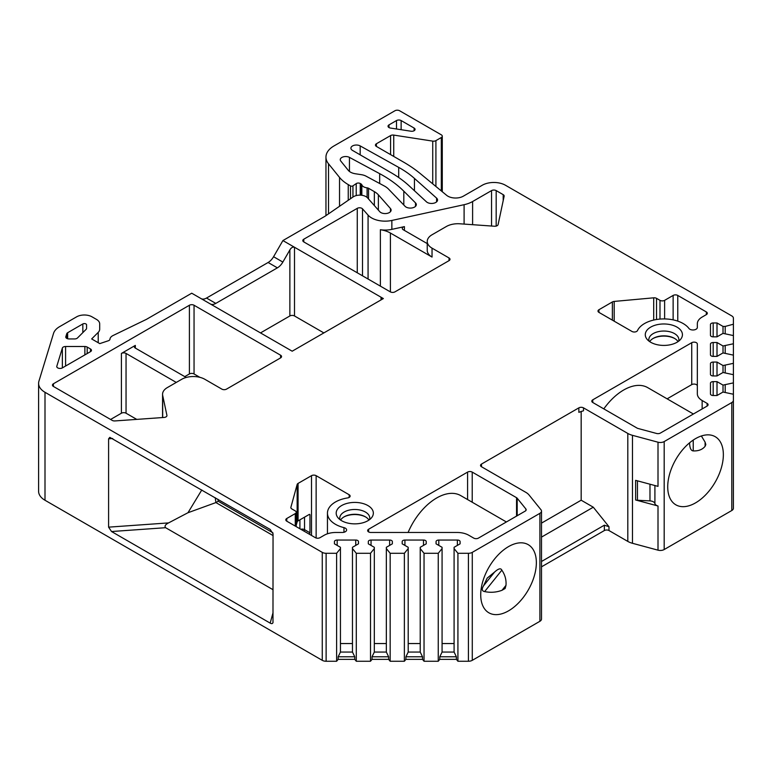 <?xml version="1.0" encoding="UTF-8"?>
<svg xmlns="http://www.w3.org/2000/svg" width="772" height="772" viewBox="0 0 772 772"><rect width="100%" height="100%" fill="white"/><g stroke="black" fill="none" stroke-linecap="round" stroke-linejoin="round"><path stroke-width="1.16" d="M468.411 661.257A5.462 3.156 0 0 0 472.281 660.33L472.281 552.366A5.462 3.156 0 0 1 468.411 553.292L468.411 661.257L457.921 661.257L456.387 659.365L439.779 659.365L438.255 661.257L424.04 661.257L422.516 659.365L405.908 659.365L404.374 661.257L390.169 661.257L388.634 659.365L372.027 659.365L370.502 661.257L356.288 661.257L354.763 659.365L338.155 659.365L336.621 661.257L326.122 661.257A5.462 3.156 0 0 1 322.262 660.33L44.998 500.256A21.857 12.622 0 0 1 38.6 491.339L38.6 383.375A21.857 12.622 0 0 1 38.928 381.185L53.529 333.398A21.857 12.622 0 0 1 59.598 326.662L76.592 316.848A10.924 6.311 0 0 1 92.051 316.848L96.481 319.405A10.924 6.311 0 0 1 99.684 323.873L99.684 329.219A10.924 6.311 0 0 1 98.218 332.375L91.665 338.937L99.781 343.617L108.331 340.761A3.281 1.891 0 0 0 109.971 339.197A8.743 5.047 0 0 1 113.088 335.511L146.043 319.55A10.924 6.311 0 0 0 146.748 319.174L191.726 293.206L292.183 351.202L383.366 298.561L294.499 247.252C292.733 246.77 291.189 247.658 289.867 249.935L282.851 262.075A10.924 6.311 120 0 1 277.389 267.845L215.793 303.406A10.924 6.311 120 0 1 210.36 303.956M713.183 322.957L713.183 336.833A2.731 1.573 0 0 1 710.452 335.26L710.452 324.529A2.731 1.573 0 0 1 713.183 322.957L717.005 322.957L723.017 326.421L725.207 326.421L733.4 324.221L733.4 318.16A5.462 3.156 0 0 0 731.798 315.931L505.448 185.241A16.395 9.467 0 0 0 482.268 185.241L463.335 196.175A10.924 6.311 0 0 1 446.66 195.335L420.595 173.845A152.991 88.326 0 0 0 403.457 162.043L376.408 146.429A3.281 1.891 180 0 1 375.443 145.097A3.281 1.891 180 0 1 376.408 143.756L390.574 135.582A3.281 1.891 180 0 1 393.739 135.09L432.735 141.122A3.281 1.891 0 0 0 435.91 140.629L441.314 137.512A3.281 1.891 0 0 0 442.279 136.171A3.281 1.891 0 0 0 441.314 134.83L399.587 110.743A3.281 1.891 0 0 0 394.955 110.743L333.958 145.956A27.319 15.768 0 0 0 325.958 157.112A27.319 15.768 0 0 0 328.515 163.78L339.535 177.415A43.714 25.235 0 0 0 348.24 184.595L350.517 185.917A1.64 0.946 0 0 0 352.939 185.849L356.22 183.601A2.731 1.573 0 0 1 360.244 183.495L361.084 183.977A2.731 1.573 0 0 1 361.836 184.807A6.552 3.783 0 0 0 367.096 187.847A2.731 1.573 0 0 1 368.533 188.281L374.352 191.639A21.857 12.622 0 0 1 378.377 194.833L390.458 208.536A6.012 3.474 0 0 1 391.115 210.109A6.012 3.474 0 0 1 386.511 213.487A6.012 3.474 0 0 1 379.756 211.682L367.588 197.902A8.743 5.047 0 0 0 353.093 196.947L325.437 215.977A10.924 6.311 0 0 1 324.8 216.382L282.909 240.565L294.499 247.252L294.499 315.96A3.281 1.891 0 0 0 289.867 315.96L260.502 332.915M713.183 336.833L717.005 336.833L723.017 333.369L733.4 335.569L733.4 343.772L723.017 345.981L717.005 342.517L713.183 342.517A2.731 1.573 0 0 0 710.452 344.09L710.452 354.811A2.731 1.573 0 0 0 713.183 356.394L717.005 356.394L723.017 352.92L733.4 355.13L733.4 363.332L723.017 365.542L717.005 362.068L713.183 362.068A2.731 1.573 0 0 0 710.452 363.651L710.452 374.372A2.731 1.573 0 0 0 713.183 375.954L717.005 375.954L723.017 372.48L733.4 374.69L733.4 382.893L723.017 385.103L717.005 381.629L713.183 381.629A2.731 1.573 0 0 0 710.452 383.211L710.452 393.932A2.731 1.573 0 0 0 713.183 395.505L717.005 395.505L723.017 392.041L733.4 394.241L733.4 508.266A5.462 3.156 0 0 1 731.798 510.504L731.798 402.54A5.462 3.156 0 0 0 733.4 400.311M541.5 537.109L593.292 507.204L608.992 526.736L608.992 530.547L627.81 541.413L627.81 433.449A16.395 9.467 0 0 0 632.48 435.331L658.005 442.202A5.462 3.156 0 0 0 664.181 441.574L731.798 402.54M627.81 433.449L583.497 407.857A3.281 1.891 180 0 0 578.855 407.857L481.496 464.068L481.496 466.751A3.281 1.891 180 0 1 480.531 465.41A3.281 1.891 180 0 1 481.496 464.068M472.281 552.366L539.898 513.332A5.462 3.156 0 0 0 541.5 511.103A5.462 3.156 0 0 0 540.989 509.771L529.081 495.026A16.395 9.467 0 0 0 525.819 492.333L481.496 466.751M468.411 553.292L457.921 553.292L454.09 548.564L454.09 547.3L460.102 543.835L460.102 541.626A2.731 1.573 0 0 0 457.371 540.043L438.795 540.043A2.731 1.573 0 0 0 436.064 541.626L436.064 543.835L442.076 547.3L442.076 548.564L438.255 553.292L424.04 553.292L420.219 548.564L420.219 547.3L426.231 543.835L426.231 541.626A2.731 1.573 0 0 0 423.5 540.043L404.924 540.043A2.731 1.573 0 0 0 402.193 541.626L402.193 543.835L408.195 547.3L408.195 548.564L404.374 553.292L390.169 553.292L386.347 548.564L386.347 547.3L392.35 543.835L392.35 541.626A2.731 1.573 0 0 0 389.619 540.043L371.042 540.043A2.731 1.573 0 0 0 368.312 541.626L368.312 543.835L374.323 547.3L374.323 548.564L370.502 553.292L356.288 553.292L352.466 548.564L352.466 547.3L358.478 543.835L358.478 541.626A2.731 1.573 0 0 0 355.747 540.043L337.171 540.043A2.731 1.573 0 0 0 334.44 541.626L334.44 543.835L340.442 547.3L340.442 548.564L336.621 553.292L326.122 553.292L326.122 661.257M38.6 383.375A21.857 12.622 0 0 0 44.998 392.292L322.262 552.366A5.462 3.156 0 0 0 326.122 553.292M368.611 529.245L467.591 472.097A3.281 1.891 0 0 1 472.223 472.097L516.545 497.689A3.281 1.891 0 0 1 517.192 498.229L525.867 508.96A3.281 1.891 0 0 1 526.176 509.761A3.281 1.891 0 0 1 525.211 511.103L478.408 538.123A3.281 1.891 0 0 1 473.767 538.123L468.778 535.247A16.395 9.467 0 0 0 457.188 532.477L370.927 532.477A3.281 1.891 0 0 1 367.655 530.586A3.281 1.891 0 0 1 368.611 529.245L368.611 531.918M702.144 400.514A16.395 9.467 0 0 1 697.338 393.826L697.338 344.022A3.281 1.891 0 0 0 695.311 342.276A3.281 1.891 0 0 0 691.741 342.691L592.771 399.828A3.281 1.891 0 0 0 591.806 401.17A3.281 1.891 0 0 0 592.771 402.502L637.083 428.093A3.281 1.891 0 0 0 638.019 428.47L656.615 433.478A3.281 1.891 0 0 0 660.321 433.102L707.123 406.072A3.281 1.891 0 0 0 708.088 404.74A3.281 1.891 0 0 0 707.123 403.399L702.144 400.514L702.144 408.957M367.906 505.563A18.576 10.721 180 0 1 371.728 517.52A18.576 10.721 180 0 1 341.639 520.724A18.576 10.721 180 0 1 337.808 517.52A18.576 10.721 180 0 1 344.235 504.309A18.576 10.721 180 0 1 367.906 505.563M650.719 342.276A18.576 10.721 180 0 1 646.897 339.072A18.576 10.721 180 0 1 653.324 325.861A18.576 10.721 180 0 1 676.996 327.116A18.576 10.721 180 0 1 680.817 339.072A18.576 10.721 180 0 1 650.719 342.276M296.236 526.639L296.236 512.251A3.281 1.891 0 0 1 295.271 513.592L286.769 518.494A3.281 1.891 0 0 0 285.814 519.836A3.281 1.891 0 0 0 286.769 521.177L315.362 537.679A3.281 1.891 0 0 0 320.004 537.679L324.211 535.247A16.395 9.467 0 0 1 335.81 532.477L342.247 532.477A4.371 2.528 0 0 0 346.618 529.949A4.371 2.528 0 0 0 343.974 527.633L343.974 532.265M296.236 512.251A3.281 1.891 0 0 0 295.271 510.91L291.816 508.912A3.281 1.891 0 0 1 290.851 507.58A3.281 1.891 0 0 1 290.89 507.281L297.152 484.459A3.281 1.891 0 0 1 298.069 483.417L311.502 475.668A3.281 1.891 0 0 1 316.134 475.668L349.166 494.746A3.281 1.891 0 0 1 350.131 496.078A3.281 1.891 0 0 1 347.699 497.911A27.319 15.768 0 0 0 327.453 513.148A27.319 15.768 0 0 0 343.974 527.633M664.624 300.347A3.281 1.891 0 0 1 659.992 300.347L656.538 298.349A3.281 1.891 0 0 0 653.701 297.818L614.184 301.427A3.281 1.891 0 0 0 612.37 301.958L598.947 309.717A3.281 1.891 0 0 0 597.991 311.048A3.281 1.891 0 0 0 598.947 312.39L631.978 331.458A3.281 1.891 0 0 0 637.469 330.609A27.319 15.768 0 0 1 661.884 318.961A27.319 15.768 0 0 1 688.952 328.467A4.371 2.528 0 0 0 693.845 329.933A4.371 2.528 0 0 0 697.338 327.463L697.338 323.748A16.395 9.467 0 0 1 702.144 317.051L706.351 314.619A3.281 1.891 0 0 0 707.316 313.278A3.281 1.891 0 0 0 706.351 311.946L677.768 295.435A3.281 1.891 0 0 0 673.126 295.435L664.624 300.347L664.624 318.933M405.049 206.298A6.012 3.474 0 0 0 411.814 207.977A6.012 3.474 0 0 0 416.32 204.619A6.012 3.474 0 0 0 415.51 202.882L403.804 191.176A131.134 75.714 0 0 0 379.67 173.661L349.446 157.382A5.462 3.156 0 0 0 343.54 156.793A5.462 3.156 0 0 0 340.249 159.688A5.462 3.156 0 0 0 340.761 161.02L348.278 170.332A10.924 6.311 0 0 0 355.352 173.758L361.45 174.694A10.924 6.311 0 0 1 366.073 176.18L384.36 186.023A21.857 12.622 0 0 1 388.567 189.14L405.049 206.298M426.453 201.83A6.012 3.474 0 0 0 433.208 203.325A6.012 3.474 0 0 0 437.56 199.996A6.012 3.474 0 0 0 436.585 198.105L414.448 178.419A109.277 63.092 0 0 0 398.709 167.389L360.177 145.908A5.462 3.156 0 0 0 354.242 145.281A5.462 3.156 0 0 0 350.913 148.176A5.462 3.156 0 0 0 352.514 150.415L390.68 172.445A131.134 75.714 0 0 1 409.17 185.859L426.453 201.83M90.507 348.973L87.188 347.062A3.281 1.891 0 0 0 84.872 346.503L65.591 346.503A3.281 1.891 0 0 0 62.358 348.066L56.819 366.227A3.281 1.891 0 0 0 56.761 366.555A3.281 1.891 0 0 0 58.788 368.302A3.281 1.891 0 0 0 62.358 367.897L90.507 351.646A3.281 1.891 0 0 0 91.463 350.314A3.281 1.891 0 0 0 90.507 348.973L90.507 351.646M86.126 329.326A3.281 1.891 0 0 0 86.57 328.38L86.57 324.848A2.181 1.264 0 0 0 85.219 323.68A2.181 1.264 0 0 0 82.836 323.95L67.646 332.722A3.281 1.891 0 0 0 66.739 333.736L65.832 336.708A3.281 1.891 0 0 0 65.784 337.046A3.281 1.891 0 0 0 69.055 338.937L74.633 338.937A3.281 1.891 0 0 0 77.47 337.991L86.126 329.326M303.772 239.224L303.772 241.906A3.281 1.891 0 0 1 302.807 240.565A3.281 1.891 0 0 1 303.772 239.224L357.262 208.344A3.281 1.891 0 0 1 362.502 208.816L368.07 215.127A19.126 11.04 0 0 0 391.858 220.445L464.097 204.696A24.038 13.877 0 0 0 472.609 201.531L472.609 224.691M303.772 241.906L390.314 291.864A3.281 1.891 0 0 0 394.955 291.864L449.043 260.637A3.281 1.891 0 0 0 449.999 259.305A3.281 1.891 0 0 0 449.043 257.964L432.04 248.15A16.395 9.467 0 0 1 427.244 241.453A16.395 9.467 0 0 1 432.04 234.765L446.37 226.495A16.395 9.467 0 0 1 459.958 223.793L494.447 226.235A3.281 1.891 0 0 0 498.104 224.594L504.135 196.223A3.281 1.891 0 0 0 504.164 195.992A3.281 1.891 0 0 0 503.199 194.65L496.174 190.597A3.281 1.891 0 0 0 491.542 190.597L472.609 201.531M162.564 417.555L162.564 394.27A16.395 9.467 0 0 1 167.36 387.573L181.681 379.303A16.395 9.467 0 0 1 204.87 379.303L221.863 389.127A3.281 1.891 0 0 0 226.505 389.127L280.593 357.89A3.281 1.891 0 0 0 281.548 356.558A3.281 1.891 0 0 0 280.593 355.216L194.052 305.249A3.281 1.891 0 0 0 189.41 305.249L189.41 373.957L184.778 376.63M53.413 383.771L53.413 386.444A3.281 1.891 0 0 1 52.457 385.103A3.281 1.891 0 0 1 53.413 383.771L189.41 305.249M53.413 386.444L112.21 420.393A3.281 1.891 0 0 0 114.922 420.933L164.06 417.449A3.281 1.891 0 0 0 166.945 415.568A3.281 1.891 0 0 0 166.916 415.336L162.68 395.418L162.68 417.546M162.564 394.27A16.395 9.467 0 0 0 162.68 395.418M390.468 128.055L410.955 131.221A3.281 1.891 0 0 0 415.075 129.397A3.281 1.891 0 0 0 414.12 128.055L401.131 120.557A3.281 1.891 0 0 0 396.499 120.557L389.001 124.881A3.281 1.891 0 0 0 388.036 126.222A3.281 1.891 0 0 0 390.468 128.055M203.316 299.903C202.061 299.169 202.061 299.169 203.316 299.903M201.087 298.61A10.924 6.311 120 0 0 206.52 298.05L268.116 262.49A10.924 6.311 120 0 0 273.577 256.719L282.909 240.565M99.684 329.219L99.684 323.873M273.047 622.107C272.815 623.699 271.86 624.037 270.181 623.12L111.535 531.532L108.591 527.151L108.591 438.824L109.827 437.357L270.181 529.438L273.047 533.77L272.979 622.637M298.069 483.417L298.069 520.897A3.281 1.891 0 0 0 297.152 521.94L296.236 525.298M298.069 520.897L309.186 514.48A1.09 0.627 -60 0 1 309.958 514.924L309.186 514.48M303.772 530.991A1.09 0.627 120 0 0 304.544 529.65L309.958 532.777A1.09 0.627 -60 0 1 309.186 534.108M309.958 532.777L309.958 514.924M217.955 499.281L218.225 501.231L272.883 532.786M215.224 497.708L215.909 502.572L218.225 501.231M108.591 527.151L168.576 522.905L187.982 512.724L215.909 502.572L273.047 535.556M168.576 522.905C165.295 524.574 164.311 526.166 165.623 527.701L273.047 589.721M187.982 512.724L201.791 489.959M472.281 660.33L539.898 621.296A5.462 3.156 0 0 0 541.5 619.067L541.5 511.103M608.992 530.547A3.281 1.891 0 0 0 604.36 530.547L541.5 566.831M627.81 541.413A16.395 9.467 0 0 0 632.48 543.295L658.005 550.166A5.462 3.156 0 0 0 664.181 549.539L731.798 510.504M408.098 532.477A48.086 27.763 -60 0 1 460.72 495.595L506.393 521.968M603.81 408.88A48.086 27.763 -60 0 1 647.718 387.631L693.391 414.004M697.338 393.826L697.338 385.961A3.281 1.891 0 0 0 695.311 384.215A3.281 1.891 0 0 0 691.741 384.62L667.124 398.834M593.292 507.204L581.171 500.208L581.171 411.312M581.171 500.208L541.5 523.117M480.724 594.787A39.343 22.716 -60 0 1 497.892 555.193A39.343 22.716 -60 0 1 528.212 544.656A39.343 22.716 -60 0 1 536.357 562.663A39.343 22.716 -60 0 1 519.189 602.256A39.343 22.716 -60 0 1 488.869 612.794A39.343 22.716 -60 0 1 480.724 594.787M502.022 590.281L505.12 588.505L505.978 585.359L502.022 590.281C496.406 592.385 490.606 592.819 484.633 591.584C481.921 591.12 481.554 589.2 483.542 585.803L487.161 578.141L494.601 572.042L483.542 585.803M494.601 572.042C498.442 568.549 500.854 567.912 501.848 570.161C505.052 574.851 506.432 579.917 505.978 585.359M667.722 486.823A39.343 22.716 -60 0 1 684.889 447.229A39.343 22.716 -60 0 1 715.21 436.691A39.343 22.716 -60 0 1 723.354 454.698A39.343 22.716 -60 0 1 706.187 494.292A39.343 22.716 -60 0 1 675.867 504.83A39.343 22.716 -60 0 1 667.722 486.823M689.56 442.838L689.608 443.446C689.83 448.214 691.037 450.703 693.227 450.916C698.486 451.118 702.443 449.584 705.097 446.312L705.83 444.585L705.097 442.144L701.372 435.987M658.005 442.202L658.005 486.37L635.626 480.348L635.626 499.976L658.005 505.998A5.462 3.156 180 0 1 654.907 503.585A5.462 3.156 0 0 0 649.976 500.893L637.46 500.256A5.462 3.156 180 0 1 635.626 499.976M583.497 407.857L583.497 410.772L578.855 412.325L578.855 407.857M541.5 561.485L604.36 525.192L608.992 526.736M457.921 553.292L457.921 661.257M424.04 553.292L424.04 661.257M438.255 661.257L438.255 553.292M390.169 553.292L390.169 661.257M404.374 661.257L404.374 553.292M356.288 553.292L356.288 661.257M370.502 661.257L370.502 553.292M336.621 661.257L336.621 553.292M454.09 548.564L454.09 652.06L456.387 656.779L456.387 659.365M439.779 659.365L439.779 656.779L456.387 656.779M439.779 656.779L442.076 652.06L454.09 652.06M442.076 548.564L442.076 652.06M454.09 643.549L442.076 643.549M436.064 541.626L436.064 543.835M460.102 541.626L460.102 543.835M420.219 548.564L420.219 652.06L422.516 656.779L422.516 659.365M405.908 659.365L405.908 656.779L422.516 656.779M405.908 656.779L408.195 652.06L420.219 652.06M408.195 548.564L408.195 652.06M420.219 643.549L408.195 643.549M402.193 541.626L402.193 543.835M426.231 541.626L426.231 543.835M386.347 548.564L386.347 652.06L388.634 656.779L388.634 659.365M372.027 659.365L372.027 656.779L388.634 656.779M372.027 656.779L374.323 652.06L386.347 652.06M374.323 548.564L374.323 652.06M386.347 643.549L374.323 643.549M368.312 541.626L368.312 543.835M392.35 541.626L392.35 543.835M352.466 548.564L352.466 652.06L354.763 656.779L354.763 659.365M338.155 659.365L338.155 656.779L354.763 656.779M338.155 656.779L340.442 652.06L352.466 652.06M340.442 548.564L340.442 652.06M352.466 643.549L340.442 643.549M334.44 541.626L334.44 543.835M358.478 541.626L358.478 543.835M733.4 382.893L733.4 490.857M733.4 363.332L733.4 374.69M733.4 343.772L733.4 355.13M733.4 324.221L733.4 335.569M725.207 385.103L725.207 392.041M723.017 385.103L723.017 392.041M717.005 381.629L717.005 395.505M710.452 383.211L710.452 393.932M725.207 365.542L725.207 372.48M723.017 365.542L723.017 372.48M717.005 362.068L717.005 375.954M710.452 363.651L710.452 374.372M725.207 345.981L725.207 352.92M723.017 345.981L723.017 352.92M717.005 342.517L717.005 356.394M710.452 344.09L710.452 354.811M725.207 326.421L725.207 333.369M723.017 326.421L723.017 333.369M717.005 322.957L717.005 336.833M382.005 299.343L381.04 297.22L381.04 299.903M323.864 332.915L294.499 315.96M136.74 419.379L126.048 413.213A3.281 1.891 0 0 0 121.416 413.213L110.599 419.457M199.929 377.354L194.052 373.957A3.281 1.891 0 0 0 189.41 373.957M427.244 243.595L403.245 229.738A3.281 1.891 0 0 1 402.289 228.396A3.281 1.891 0 0 1 404.412 226.63L391.858 229.361A19.126 11.04 180 0 1 380.374 229.728A21.857 12.622 0 0 1 390.41 233.038L432.04 257.066A16.395 9.467 180 0 1 427.244 250.379L427.244 241.453M176.277 382.43L126.048 353.431A3.281 1.891 0 0 0 121.416 353.431L121.416 413.213M135.322 345.402L135.322 348.075A3.281 1.891 0 0 1 134.357 346.744A3.281 1.891 0 0 1 135.322 345.402L121.416 353.431M135.322 348.075L186.206 377.46M339.96 519.614A15.025 8.675 0 0 1 339.748 518.166A15.025 8.675 0 0 1 349.021 510.147A15.025 8.675 0 0 1 365.397 512.029A15.025 8.675 180 0 1 369.798 518.166A15.025 8.675 180 0 1 369.585 519.614M368.948 520.077A15.025 8.675 180 0 0 365.397 516.825A15.025 8.675 0 0 0 340.597 520.077M649.04 341.166A15.025 8.675 180 0 1 648.827 339.719A15.025 8.675 180 0 1 658.101 331.699A15.025 8.675 180 0 1 674.477 333.581A15.025 8.675 0 0 1 678.877 339.719A15.025 8.675 0 0 1 678.675 341.166M678.028 341.629A15.025 8.675 0 0 0 674.477 338.377A15.025 8.675 180 0 0 649.686 341.629M86.57 324.848L86.57 328.38M98.218 332.375L98.218 342.72M44.998 500.256L44.998 392.292M322.262 660.33L322.262 552.366M290.89 507.281L290.89 507.87M286.769 518.494L286.769 521.177M295.271 513.592L295.271 526.079M349.166 494.746L349.166 497.419M316.134 475.668L316.134 538.007M311.502 475.668L311.502 535.45M300.819 529.283A3.281 1.891 180 0 1 304.544 529.65L304.544 517.163M299.912 519.836L299.912 528.762M111.535 531.532L165.623 527.701M273.047 612.678L270.181 623.12M656.538 319.502L656.538 298.349M653.701 297.818L653.701 320.052M659.992 300.347L659.992 319.077M673.126 295.435L673.126 319.859M677.768 295.435L677.768 321.123M706.351 311.946L706.351 314.619M598.947 309.717L598.947 312.39M612.37 301.958L612.37 320.139M614.184 301.427L614.184 321.181M112.722 438.525L108.591 438.824M328.515 163.78L328.515 213.854M339.535 177.415L339.535 206.278M348.24 184.595L348.24 200.286M350.517 185.917L350.517 198.722M352.939 185.849L352.939 197.053M356.22 183.601L356.22 195.586M360.244 183.495L360.244 195.152M361.084 183.977L361.084 195.2M361.836 184.807L361.836 195.287M367.096 187.847L367.096 197.42M368.533 188.281L368.533 198.973M374.352 191.639L374.352 205.574M378.377 194.833L378.377 210.119M390.458 208.536L390.458 211.682M525.867 508.96L525.867 510.562M517.192 498.229L517.192 515.735M516.545 497.689L516.545 516.111M472.223 472.097L472.223 502.234M467.591 472.097L467.591 499.561M592.771 399.828L592.771 402.502M691.741 342.691L691.741 384.62M539.898 621.296L539.898 513.332M664.181 549.539L664.181 441.574M705.097 446.312L705.097 442.144M689.608 443.446L689.608 442.81M693.227 450.916L693.227 440.088M658.005 505.998L658.005 550.166M632.48 435.331L632.48 543.295M637.46 480.84L637.46 500.256M649.976 484.208L649.976 500.893M654.907 485.54L654.907 503.585M604.36 525.192L604.36 530.547M438.795 540.043L438.795 545.408M457.371 540.043L457.371 545.408M404.924 540.043L404.924 545.408M423.5 540.043L423.5 545.408M371.042 540.043L371.042 545.408M389.619 540.043L389.619 545.408M337.171 540.043L337.171 545.408M355.747 540.043L355.747 545.408M713.183 381.629L713.183 395.505M713.183 362.068L713.183 375.954M713.183 342.517L713.183 356.394M501.848 570.161L484.633 591.584M707.123 403.399L707.123 406.072M441.314 137.512L441.314 190.925M435.91 140.629L435.91 186.467M432.735 141.122L432.735 183.852M393.739 135.09L393.739 156.436M376.408 143.756L376.408 146.429M390.574 135.582L390.574 154.612M415.51 202.882L415.51 206.356M349.446 157.382L349.446 171.452M379.67 173.661L379.67 183.504M403.804 191.176L403.804 205.005M436.585 198.105L436.585 201.878M360.177 145.908L360.177 154.834M398.709 167.389L398.709 177.521M414.448 178.419L414.448 190.742M297.152 484.459L297.152 521.94M273.577 256.719L282.851 262.075M289.867 249.935L289.867 315.96M206.52 298.05L215.793 303.406M268.116 262.49L277.389 267.845M432.04 257.066L432.04 248.15M449.043 257.964L449.043 260.637M390.41 233.038L390.41 291.922M404.412 226.63L404.412 230.413M391.858 220.445L391.858 229.361M464.097 204.696L464.097 224.083M368.07 215.127L368.07 279.02M380.374 229.728L380.374 286.123M362.502 208.816L362.502 275.807M357.262 208.344L357.262 272.786M491.542 190.597L491.542 226.032M496.174 190.597L496.174 226.09M503.199 194.65L503.199 200.624M194.052 305.249L194.052 373.957M280.593 355.216L280.593 357.89M126.048 353.431L126.048 413.213M365.774 517.047A16.115 9.303 0 0 0 343.772 517.047M652.861 338.599A16.115 9.303 180 0 1 674.853 338.599M87.188 347.062L87.188 353.557M56.819 366.227L56.819 366.883M62.358 348.066L62.358 367.897M65.591 346.503L65.591 366.034M84.872 346.503L84.872 354.898M65.832 336.708L65.832 337.374M66.739 333.736L66.739 338.377M67.646 332.722L67.646 338.754M82.836 323.95L82.836 332.616M389.001 124.881L389.001 127.563M396.499 120.557L396.499 128.982M401.131 120.557L401.131 129.706M414.12 128.055L414.12 130.729M327.453 533.799L327.453 513.148M325.958 215.62L325.958 157.112M442.279 191.717L442.279 136.171"/></g></svg>
